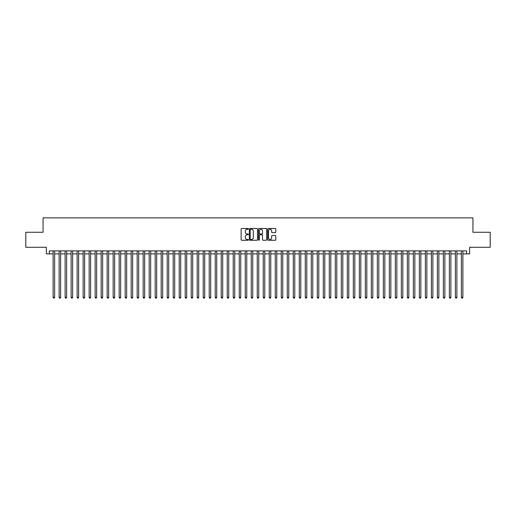 <?xml version="1.0" encoding="UTF-8"?>
<svg xmlns="http://www.w3.org/2000/svg" width="516" height="516" viewBox="0 0 516 516"><rect width="100%" height="100%" fill="white"/><g stroke="black" fill="none" stroke-linecap="round" stroke-linejoin="round"><path stroke-width="0.77" d="M248.396 228.891A0.413 0.413 0 0 0 247.983 228.478L241.72 228.478A0.587 0.587 0 0 0 241.133 229.072L241.133 239.676A0.587 0.587 0 0 0 241.72 240.269L247.983 240.269A0.413 0.413 0 0 0 248.396 239.856A0.413 0.413 0 0 0 247.983 239.443L247.17 239.443A1.883 1.883 0 0 1 245.287 237.56L245.287 236.676A1.883 1.883 0 0 1 247.17 234.786L247.983 234.786A0.413 0.413 0 0 0 248.396 234.374A0.413 0.413 0 0 0 247.983 233.961L247.17 233.961A1.883 1.883 0 0 1 245.287 232.077L245.287 231.194A1.883 1.883 0 0 1 247.17 229.304L247.983 229.304A0.413 0.413 0 0 0 248.396 228.891M275.221 232.639A0.587 0.587 0 0 0 275.815 232.045L275.815 229.072A0.587 0.587 0 0 0 275.221 228.478L268.268 228.478A0.587 0.587 0 0 0 267.681 229.072L267.681 239.676A0.587 0.587 0 0 0 268.268 240.269L275.221 240.269A0.587 0.587 0 0 0 275.815 239.676L275.815 236.083A0.587 0.587 0 0 0 275.221 235.496L272.248 235.496A0.587 0.587 0 0 0 271.655 236.083L271.655 237.87A1.574 1.574 0 0 1 270.081 239.443A1.574 1.574 0 0 1 268.507 237.87L268.507 230.884A1.574 1.574 0 0 1 270.081 229.304A1.574 1.574 0 0 1 271.655 230.884L271.655 232.045A0.587 0.587 0 0 0 272.248 232.639L275.221 232.639M49.368 253.885L49.368 250.886L466.632 250.886L466.632 253.885L469.637 253.885L469.637 247.28L490.2 247.28L490.2 232.271L472.94 232.271L472.94 217.862L43.06 217.862L43.06 232.271L25.8 232.271L25.8 247.28L46.363 247.28L46.363 253.885L53.116 253.885M257.484 229.072A0.587 0.587 0 0 0 256.897 228.478L249.944 228.478A0.587 0.587 0 0 0 249.351 229.072L249.351 239.676A0.587 0.587 0 0 0 249.944 240.269L256.897 240.269A0.587 0.587 0 0 0 257.484 239.676L257.484 229.072M259.103 228.478L266.056 228.478A0.587 0.587 0 0 1 266.649 229.072L266.649 239.676A0.587 0.587 0 0 1 266.056 240.269L263.083 240.269A0.587 0.587 0 0 1 262.496 239.676L262.496 235.373A0.587 0.587 0 0 0 261.902 234.786L259.929 234.786A0.587 0.587 0 0 0 259.342 235.373L259.342 239.856A0.413 0.413 0 0 1 258.929 240.269A0.413 0.413 0 0 1 258.516 239.856L258.516 229.072A0.587 0.587 0 0 1 259.103 228.478M54.619 253.885L59.121 253.885M60.624 253.885L65.126 253.885M66.629 253.885L71.131 253.885M72.633 253.885L77.136 253.885M78.632 253.885L83.134 253.885M84.637 253.885L89.139 253.885M90.642 253.885L95.144 253.885M96.647 253.885L101.149 253.885M102.652 253.885L107.154 253.885M108.657 253.885L113.159 253.885M114.655 253.885L119.157 253.885M120.66 253.885L125.162 253.885M126.665 253.885L131.167 253.885M132.67 253.885L137.172 253.885M138.675 253.885L143.177 253.885M144.68 253.885L149.182 253.885M150.678 253.885L155.181 253.885M156.683 253.885L161.186 253.885M162.688 253.885L167.19 253.885M168.693 253.885L173.195 253.885M174.698 253.885L179.2 253.885M180.703 253.885L185.205 253.885M186.702 253.885L191.204 253.885M192.707 253.885L197.209 253.885M198.712 253.885L203.214 253.885M204.717 253.885L209.219 253.885M210.721 253.885L215.224 253.885M216.726 253.885L221.229 253.885M222.725 253.885L227.227 253.885M228.73 253.885L233.232 253.885M234.735 253.885L239.237 253.885M240.74 253.885L245.242 253.885M246.745 253.885L251.247 253.885M252.75 253.885L257.252 253.885M258.748 253.885L263.25 253.885M264.753 253.885L269.255 253.885M270.758 253.885L275.26 253.885M276.763 253.885L281.265 253.885M282.768 253.885L287.27 253.885M288.773 253.885L293.275 253.885M294.771 253.885L299.274 253.885M300.776 253.885L305.279 253.885M306.781 253.885L311.283 253.885M312.786 253.885L317.288 253.885M318.791 253.885L323.293 253.885M324.796 253.885L329.298 253.885M330.795 253.885L335.297 253.885M336.8 253.885L341.302 253.885M342.805 253.885L347.307 253.885M348.81 253.885L353.312 253.885M354.815 253.885L359.317 253.885M360.819 253.885L365.322 253.885M366.818 253.885L371.32 253.885M372.823 253.885L377.325 253.885M378.828 253.885L383.33 253.885M384.833 253.885L389.335 253.885M390.838 253.885L395.34 253.885M396.843 253.885L401.345 253.885M402.841 253.885L407.343 253.885M408.846 253.885L413.348 253.885M414.851 253.885L419.353 253.885M420.856 253.885L425.358 253.885M426.861 253.885L431.363 253.885M432.866 253.885L437.368 253.885M438.864 253.885L443.367 253.885M444.869 253.885L449.372 253.885M450.874 253.885L455.376 253.885M456.879 253.885L461.381 253.885M462.884 253.885L466.632 253.885M250.589 229.304A0.413 0.413 0 0 0 250.176 229.717L250.176 239.031A0.413 0.413 0 0 0 250.589 239.443L251.447 239.443A1.883 1.883 0 0 0 253.33 237.56L253.33 231.194A1.883 1.883 0 0 0 251.447 229.304L250.589 229.304M262.496 230.91A1.574 1.574 0 0 0 260.915 229.336A1.574 1.574 0 0 0 259.342 230.91L259.342 233.374A0.587 0.587 0 0 0 259.929 233.961L261.902 233.961A0.587 0.587 0 0 0 262.496 233.374L262.496 230.91M54.619 250.886L54.619 297.358L53.116 297.358L53.116 250.886M54.619 297.358L54.167 298.138L53.567 298.138L53.116 297.358M60.624 250.886L60.624 297.358L59.121 297.358L59.121 250.886M60.624 297.358L60.172 298.138L59.572 298.138L59.121 297.358M66.629 250.886L66.629 297.358L65.126 297.358L65.126 250.886M66.629 297.358L66.177 298.138L65.577 298.138L65.126 297.358M72.633 250.886L72.633 297.358L71.131 297.358L71.131 250.886M72.633 297.358L72.182 298.138L71.582 298.138L71.131 297.358M78.632 250.886L78.632 297.358L77.136 297.358L77.136 250.886M78.632 297.358L78.187 298.138L77.581 298.138L77.136 297.358M84.637 250.886L84.637 297.358L83.134 297.358L83.134 250.886M84.637 297.358L84.185 298.138L83.586 298.138L83.134 297.358M90.642 250.886L90.642 297.358L89.139 297.358L89.139 250.886M90.642 297.358L90.19 298.138L89.591 298.138L89.139 297.358M96.647 250.886L96.647 297.358L95.144 297.358L95.144 250.886M96.647 297.358L96.195 298.138L95.595 298.138L95.144 297.358M102.652 250.886L102.652 297.358L101.149 297.358L101.149 250.886M102.652 297.358L102.2 298.138L101.6 298.138L101.149 297.358M108.657 250.886L108.657 297.358L107.154 297.358L107.154 250.886M108.657 297.358L108.205 298.138L107.605 298.138L107.154 297.358M114.655 250.886L114.655 297.358L113.159 297.358L113.159 250.886M114.655 297.358L114.21 298.138L113.604 298.138L113.159 297.358M120.66 250.886L120.66 297.358L119.157 297.358L119.157 250.886M120.66 297.358L120.209 298.138L119.609 298.138L119.157 297.358M126.665 250.886L126.665 297.358L125.162 297.358L125.162 250.886M126.665 297.358L126.214 298.138L125.614 298.138L125.162 297.358M132.67 250.886L132.67 297.358L131.167 297.358L131.167 250.886M132.67 297.358L132.219 298.138L131.619 298.138L131.167 297.358M138.675 250.886L138.675 297.358L137.172 297.358L137.172 250.886M138.675 297.358L138.224 298.138L137.624 298.138L137.172 297.358M144.68 250.886L144.68 297.358L143.177 297.358L143.177 250.886M144.68 297.358L144.228 298.138L143.629 298.138L143.177 297.358M150.678 250.886L150.678 297.358L149.182 297.358L149.182 250.886M150.678 297.358L150.233 298.138L149.627 298.138L149.182 297.358M156.683 250.886L156.683 297.358L155.181 297.358L155.181 250.886M156.683 297.358L156.232 298.138L155.632 298.138L155.181 297.358M162.688 250.886L162.688 297.358L161.186 297.358L161.186 250.886M162.688 297.358L162.237 298.138L161.637 298.138L161.186 297.358M168.693 250.886L168.693 297.358L167.19 297.358L167.19 250.886M168.693 297.358L168.242 298.138L167.642 298.138L167.19 297.358M174.698 250.886L174.698 297.358L173.195 297.358L173.195 250.886M174.698 297.358L174.247 298.138L173.647 298.138L173.195 297.358M180.703 250.886L180.703 297.358L179.2 297.358L179.2 250.886M180.703 297.358L180.252 298.138L179.652 298.138L179.2 297.358M186.702 250.886L186.702 297.358L185.205 297.358L185.205 250.886M186.702 297.358L186.257 298.138L185.65 298.138L185.205 297.358M192.707 250.886L192.707 297.358L191.204 297.358L191.204 250.886M192.707 297.358L192.255 298.138L191.655 298.138L191.204 297.358M198.712 250.886L198.712 297.358L197.209 297.358L197.209 250.886M198.712 297.358L198.26 298.138L197.66 298.138L197.209 297.358M204.717 250.886L204.717 297.358L203.214 297.358L203.214 250.886M204.717 297.358L204.265 298.138L203.665 298.138L203.214 297.358M210.721 250.886L210.721 297.358L209.219 297.358L209.219 250.886M210.721 297.358L210.27 298.138L209.67 298.138L209.219 297.358M216.726 250.886L216.726 297.358L215.224 297.358L215.224 250.886M216.726 297.358L216.275 298.138L215.675 298.138L215.224 297.358M222.725 250.886L222.725 297.358L221.229 297.358L221.229 250.886M222.725 297.358L222.28 298.138L221.674 298.138L221.229 297.358M228.73 250.886L228.73 297.358L227.227 297.358L227.227 250.886M228.73 297.358L228.278 298.138L227.679 298.138L227.227 297.358M234.735 250.886L234.735 297.358L233.232 297.358L233.232 250.886M234.735 297.358L234.283 298.138L233.684 298.138L233.232 297.358M240.74 250.886L240.74 297.358L239.237 297.358L239.237 250.886M240.74 297.358L240.288 298.138L239.688 298.138L239.237 297.358M246.745 250.886L246.745 297.358L245.242 297.358L245.242 250.886M246.745 297.358L246.293 298.138L245.693 298.138L245.242 297.358M252.75 250.886L252.75 297.358L251.247 297.358L251.247 250.886M252.75 297.358L252.298 298.138L251.698 298.138L251.247 297.358M258.748 250.886L258.748 297.358L257.252 297.358L257.252 250.886M258.748 297.358L258.303 298.138L257.697 298.138L257.252 297.358M264.753 250.886L264.753 297.358L263.25 297.358L263.25 250.886M264.753 297.358L264.302 298.138L263.702 298.138L263.25 297.358M270.758 250.886L270.758 297.358L269.255 297.358L269.255 250.886M270.758 297.358L270.307 298.138L269.707 298.138L269.255 297.358M276.763 250.886L276.763 297.358L275.26 297.358L275.26 250.886M276.763 297.358L276.312 298.138L275.712 298.138L275.26 297.358M282.768 250.886L282.768 297.358L281.265 297.358L281.265 250.886M282.768 297.358L282.317 298.138L281.717 298.138L281.265 297.358M288.773 250.886L288.773 297.358L287.27 297.358L287.27 250.886M288.773 297.358L288.321 298.138L287.722 298.138L287.27 297.358M294.771 250.886L294.771 297.358L293.275 297.358L293.275 250.886M294.771 297.358L294.326 298.138L293.72 298.138L293.275 297.358M300.776 250.886L300.776 297.358L299.274 297.358L299.274 250.886M300.776 297.358L300.325 298.138L299.725 298.138L299.274 297.358M306.781 250.886L306.781 297.358L305.279 297.358L305.279 250.886M306.781 297.358L306.33 298.138L305.73 298.138L305.279 297.358M312.786 250.886L312.786 297.358L311.283 297.358L311.283 250.886M312.786 297.358L312.335 298.138L311.735 298.138L311.283 297.358M318.791 250.886L318.791 297.358L317.288 297.358L317.288 250.886M318.791 297.358L318.34 298.138L317.74 298.138L317.288 297.358M324.796 250.886L324.796 297.358L323.293 297.358L323.293 250.886M324.796 297.358L324.345 298.138L323.745 298.138L323.293 297.358M330.795 250.886L330.795 297.358L329.298 297.358L329.298 250.886M330.795 297.358L330.35 298.138L329.743 298.138L329.298 297.358M336.8 250.886L336.8 297.358L335.297 297.358L335.297 250.886M336.8 297.358L336.348 298.138L335.748 298.138L335.297 297.358M342.805 250.886L342.805 297.358L341.302 297.358L341.302 250.886M342.805 297.358L342.353 298.138L341.753 298.138L341.302 297.358M348.81 250.886L348.81 297.358L347.307 297.358L347.307 250.886M348.81 297.358L348.358 298.138L347.758 298.138L347.307 297.358M354.815 250.886L354.815 297.358L353.312 297.358L353.312 250.886M354.815 297.358L354.363 298.138L353.763 298.138L353.312 297.358M360.819 250.886L360.819 297.358L359.317 297.358L359.317 250.886M360.819 297.358L360.368 298.138L359.768 298.138L359.317 297.358M366.818 250.886L366.818 297.358L365.322 297.358L365.322 250.886M366.818 297.358L366.373 298.138L365.767 298.138L365.322 297.358M372.823 250.886L372.823 297.358L371.32 297.358L371.32 250.886M372.823 297.358L372.371 298.138L371.772 298.138L371.32 297.358M378.828 250.886L378.828 297.358L377.325 297.358L377.325 250.886M378.828 297.358L378.376 298.138L377.777 298.138L377.325 297.358M384.833 250.886L384.833 297.358L383.33 297.358L383.33 250.886M384.833 297.358L384.381 298.138L383.781 298.138L383.33 297.358M390.838 250.886L390.838 297.358L389.335 297.358L389.335 250.886M390.838 297.358L390.386 298.138L389.786 298.138L389.335 297.358M396.843 250.886L396.843 297.358L395.34 297.358L395.34 250.886M396.843 297.358L396.391 298.138L395.791 298.138L395.34 297.358M402.841 250.886L402.841 297.358L401.345 297.358L401.345 250.886M402.841 297.358L402.396 298.138L401.79 298.138L401.345 297.358M408.846 250.886L408.846 297.358L407.343 297.358L407.343 250.886M408.846 297.358L408.395 298.138L407.795 298.138L407.343 297.358M414.851 250.886L414.851 297.358L413.348 297.358L413.348 250.886M414.851 297.358L414.4 298.138L413.8 298.138L413.348 297.358M420.856 250.886L420.856 297.358L419.353 297.358L419.353 250.886M420.856 297.358L420.405 298.138L419.805 298.138L419.353 297.358M426.861 250.886L426.861 297.358L425.358 297.358L425.358 250.886M426.861 297.358L426.41 298.138L425.81 298.138L425.358 297.358M432.866 250.886L432.866 297.358L431.363 297.358L431.363 250.886M432.866 297.358L432.414 298.138L431.815 298.138L431.363 297.358M438.864 250.886L438.864 297.358L437.368 297.358L437.368 250.886M438.864 297.358L438.419 298.138L437.813 298.138L437.368 297.358M444.869 250.886L444.869 297.358L443.367 297.358L443.367 250.886M444.869 297.358L444.418 298.138L443.818 298.138L443.367 297.358M450.874 250.886L450.874 297.358L449.372 297.358L449.372 250.886M450.874 297.358L450.423 298.138L449.823 298.138L449.372 297.358M456.879 250.886L456.879 297.358L455.376 297.358L455.376 250.886M456.879 297.358L456.428 298.138L455.828 298.138L455.376 297.358M462.884 250.886L462.884 297.358L461.381 297.358L461.381 250.886M462.884 297.358L462.433 298.138L461.833 298.138L461.381 297.358"/></g></svg>
